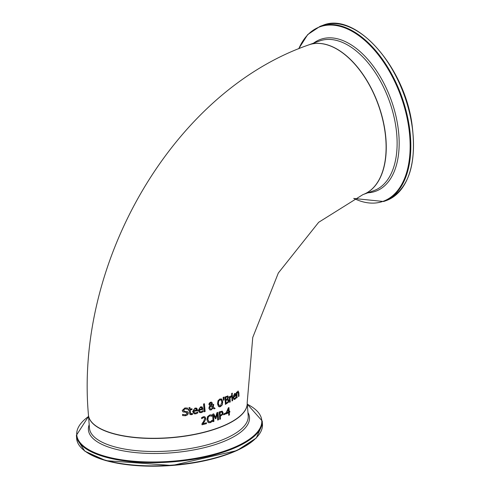 <?xml version="1.0" encoding="UTF-8"?>
<svg xmlns="http://www.w3.org/2000/svg" width="490" height="490" viewBox="0 0 490 490"><rect width="100%" height="100%" fill="white"/><g stroke="black" fill="none" stroke-linecap="round" stroke-linejoin="round"><path stroke-width="0.73" d="M225.608 412.923L225.67 413.817L223.581 414.761M223.71 414.81L223.642 413.915L225.731 412.972L225.798 413.866L223.71 414.81M197.795 412.96L195.871 413.854L194.065 413.787L192.619 411.563L195.063 408.029L196.809 408.299L197.678 410.583L193.648 411.429L193.905 412.353L195.302 413.095L197.703 411.937L197.795 412.96L195.743 413.805L194.003 413.762M196.41 408.078L197.55 410.534L193.513 411.38L194.567 412.966M196.343 408.054L196.68 408.25M197.568 411.888L197.666 412.911M196.227 409.021L195.087 408.813L193.948 409.493L193.575 410.712L196.668 410.075L195.871 408.819M196.098 408.972L194.953 408.764L193.82 409.444L193.575 410.712M187.192 411.539L188.191 412.935L187.59 414.65L185.453 415.679L182.55 415.52M187.339 407.999L187.468 409.187L184.932 408.764L183.278 410.21L184.534 411.208M184.675 411.263L187.854 411.931L188.325 412.99L187.731 414.705L185.594 415.734L182.69 415.575L182.562 414.326L185.422 414.889L187.186 413.34L186.022 412.366L182.935 411.814L182.213 410.54L184.901 407.968L187.48 408.054L187.609 409.242L185.073 408.819L183.419 410.265L184.675 411.263L184.026 411.11M187.008 409.015L187.523 409.254M186.482 412.451L182.794 411.759M182.605 414.32L183.236 414.613M183.389 412.053L182.935 411.814M186.414 412.427L185.888 412.31M203.16 411.686L201.341 412.623L199.626 412.592L198.254 410.393L200.569 406.81L202.223 407.043L203.05 409.315L199.228 410.24L199.473 411.159L200.802 411.876L203.074 410.663L203.16 411.686L201.212 412.574L199.565 412.562M201.849 406.829L202.927 409.266L199.093 410.191L200.098 411.753M201.782 406.804L202.094 406.994M202.946 410.614L203.038 411.637M201.678 407.778L200.588 407.594L199.516 408.299L199.161 409.518L202.094 408.819L201.335 407.582M201.549 407.729L200.459 407.545L199.387 408.25L199.161 409.518M192.337 413.45L192.423 414.295L190.298 414.632M191.872 408.746L191.951 409.524L190.065 409.873L190.586 413.603L191.486 413.793M189.814 407.478L189.979 409.089L192.007 408.795L191.951 409.524M192.086 409.573L190.2 409.922L190.72 413.652L192.472 413.499L192.552 414.344L191.443 414.712L189.771 414.179L189.158 410.106L188.319 410.173M189.158 410.106L188.454 410.228L188.374 409.444L189.079 409.328L188.907 407.711L189.949 407.527L190.114 409.144M205.126 411.526L204.226 411.765L203.528 403.999L204.434 403.766L205.126 411.526L204.103 411.716M204.306 403.717L204.998 411.478M213.56 404.281L213.321 407.123L215 408.433L213.91 408.807M211.57 402.168L212.225 403.172L212.054 404.262L211.11 405.42L212.93 406.774L212.838 404.605L213.689 404.33L213.321 407.123M213.45 407.172L215.128 408.482L214.032 408.856L212.942 408.041L211.049 409.891L209.867 409.922M210.418 406.069L209.812 407.864L210.32 408.936L211.349 409.052L212.654 407.772L210.296 406.02L209.689 407.815L210.492 409.04M210.97 402.829L210.443 402.792L209.671 404.103L210.657 405.193M210.786 405.242L211.496 403.595L210.571 402.841L209.793 404.152L210.639 405.187M210.908 402.805L210.443 402.792M213.064 408.084L211.172 409.94L209.934 409.946L208.899 408.384L209.181 406.896L209.965 405.849L208.912 404.464L209.279 403.141L210.553 402.21L211.631 402.192L212.348 403.221L212.176 404.311L211.11 405.42M211.233 405.469L212.93 406.774M221.358 398.897L221.854 399.209L222.742 401.763L222.258 404.893L220.457 406.663L219.361 406.835L218.46 406.406L217.517 403.834L218.032 400.71L219.894 398.97L221.731 399.16L222.619 401.72L222.135 404.844L220.335 406.62L218.932 406.718M221.296 398.872L221.731 399.16M221.321 400.067L219.961 399.822L218.687 401.096L218.362 403.521L219.471 405.861L220.402 405.812L221.952 402.1L220.837 399.742M221.192 400.018L219.839 399.773L218.565 401.053L218.418 404.569L219.41 405.836M227.66 395.914L228.279 397.004L227.648 398.976L228.732 400.312L228.303 402.253L225.302 404.324M227.525 399.791L225.78 400.434L226.086 403.203L227.844 402.033L228.15 400.771L227.525 399.791L225.908 400.483L226.086 403.203M227.25 396.863L225.59 397.464L225.853 399.662L227.458 398.64L227.697 397.549L227.299 396.882M227.274 396.876L225.712 397.513L225.853 399.662M227.783 395.963L228.407 397.053L227.777 399.025L228.861 400.361L228.432 402.302L225.425 404.373L224.935 397.01L227.887 395.994M228.205 399.074L227.648 398.976M223.991 400.042L223.483 400.269L223.121 397.47L223.961 397.108L223.991 400.042L223.354 400.22M223.832 397.059L223.863 399.999M232.217 395.032L232.523 400.532L231.923 400.887M232.058 400.936L231.746 395.43L232.352 395.081L232.652 400.581L232.058 400.936M231.317 396.698L230.012 398.045L230.251 401.953L229.62 402.296L229.283 396.784L229.92 396.447L229.969 397.268L231.262 395.736L231.317 396.698L229.884 397.996L230.122 401.904L229.492 402.247M231.133 395.687L231.188 396.649M229.969 397.268L229.792 396.398M235.874 396.961L235.457 398.621L233.889 399.442M235.249 393.366L235.874 395.62L233.583 397.133L234.214 398.554M235.206 394.358L234.422 394.291L235.071 394.303L234.422 394.291L233.773 395.154L233.546 396.428L235.445 395.332L235.206 394.358L234.557 394.34L233.681 396.477M233.718 397.188L234.275 398.584L234.931 398.437L236.009 397.016L236.058 398.021L234.98 399.24L233.951 399.473L233.124 397.482L234.551 393.562L235.537 393.537L236.009 395.669L233.583 397.133M232.346 394.144L231.66 394.542L231.605 393.58L232.297 393.182L232.346 394.144L231.531 394.493M232.162 393.133L232.211 394.095M237.73 391.173L238.722 392.515L238.869 396.067L238.385 396.465M236.811 392.024L236.97 392.686L238.379 391.081M237.864 391.228L238.863 392.57L239.004 396.116L238.526 396.514L238.25 392.245L237.632 392.153L238.109 392.196L237.632 392.153L236.872 393.409L237.056 397.5L236.535 397.886M238.25 392.245L237.766 392.202L237.007 393.458L237.056 397.5M237.191 397.555L236.67 397.935L236.419 392.453L236.946 392.074L236.97 392.686M206.48 423.642L202.064 424.787L201.978 423.74L203.583 421.516L204.783 418.503L204.348 417.664L203.448 417.59L201.709 418.68L201.617 417.621L203.442 416.714L204.789 416.721L205.739 418.191L205.5 419.777L202.909 423.703L206.413 422.784L206.48 423.642L201.935 424.738M206.284 422.735L206.357 423.593M202.909 423.703L204.655 421.296M205.5 419.777L204.526 421.247M204.728 416.696L205.61 418.142L205.371 419.728M204.152 417.578L203.319 417.541L201.635 418.619M212.084 420.187L212.176 421.363L211.331 422.055L210.161 422.637L208.52 422.656M211.668 414.957L211.76 416.145L209.622 415.802L208.177 417.008L207.748 419.422L209.089 421.786M208.305 417.057L207.876 419.471L208.691 421.529L210.228 421.829L212.207 420.23L212.299 421.406L210.284 422.686L208.581 422.68L208.017 422.356L206.915 419.74L207.552 416.678L209.683 415.012L210.878 414.846L211.79 414.999L211.888 416.188L209.745 415.851L208.177 417.008M208.569 421.48L209.144 421.81M218.54 419.771L217.725 420.071L217.235 413.701L215.949 418.613L215.441 418.791L213.45 415.012L213.952 421.388L213.15 421.651L212.562 414.252L213.738 413.866L215.649 417.443L216.837 412.794L217.977 412.378L218.54 419.771L217.603 420.022M217.848 412.329L218.411 419.722M217.235 413.701L215.827 418.564L215.318 418.742M215.649 417.443L213.615 413.817M213.45 415.012L213.83 421.339L213.028 421.602M222.117 411.122L222.925 412.598L222.546 414.448L220.212 416.194L220.42 418.95L219.63 419.256M221.731 412.047L219.93 412.409L220.273 415.404L222.019 414.24L222.264 413.009L221.75 412.053L220.053 412.458L220.273 415.404M220.549 418.993L219.759 419.305L219.202 411.912L222.239 411.165L223.048 412.641L222.674 414.497L220.341 416.243L220.42 418.95M226.79 412.831L228.548 411.955L228.352 409.077L226.662 412.782L228.352 409.077M229.865 412.09L229.265 412.409L229.443 414.944L228.787 415.287L228.603 412.752L226.282 413.891L226.209 412.856L228.303 407.901L228.934 407.576L229.21 411.618L229.81 411.3L229.865 412.09L229.136 412.36L229.314 414.895L228.659 415.238M229.681 411.251L229.737 412.041M229.21 411.618L228.806 407.527M228.603 412.752L226.153 413.848M330.064 45.846A79.607 45.086 70 0 1 383.186 121.74A79.607 45.086 70 0 1 362.925 194.61L318.671 222.301L278.332 273.004L252.748 337.463L247.187 402.682A79.607 28.947 175.6 0 1 195.394 434.158A79.607 28.947 175.6 0 1 106.146 431.182A79.607 28.947 175.6 0 1 88.439 414.895C74.743 262.836 172.737 92.071 308.584 44.958A79.607 45.086 70 0 1 330.064 45.846M384.619 128.282A79.607 45.086 -110 0 0 308.737 44.902A79.607 45.086 -110 0 0 308.657 44.927L319.603 40.958A79.607 45.086 70 0 1 395.485 124.338A79.607 45.086 70 0 1 373.944 190.61L363.078 194.555A79.607 45.086 -110 0 0 384.619 128.282M386.371 200.539C408.862 189.783 417.339 163.874 411.802 122.8C403.472 65.047 354.821 11.374 322.757 25.37A93.18 52.773 70 0 1 411.582 122.966A93.18 52.773 70 0 1 386.371 200.539L383.701 201.506A93.18 52.773 -110 0 0 408.911 123.933A93.18 52.773 -110 0 0 320.093 26.338L307.696 34.588L298.673 48.786M298.802 48.731A92.788 52.553 70 0 1 357.369 34.619A92.788 52.553 70 0 1 408.237 124.05A92.788 52.553 70 0 1 353.829 198.401M367.929 192.797A80.789 45.754 -110 0 0 397.513 123.988A80.789 45.754 -110 0 0 313.588 43.138M88.445 414.987A79.607 28.947 -4.4 0 0 88.457 415.079A79.607 28.947 -4.4 0 0 170.048 437.833A79.607 28.947 -4.4 0 0 247.199 402.866A79.607 28.947 -4.4 0 0 247.193 402.774L248.203 415.894A79.607 28.947 175.6 0 1 171.053 450.861A79.607 28.947 175.6 0 1 89.456 428.107L88.445 414.987M85.321 451.321A92.586 33.663 -4.4 0 0 172.174 465.457A92.586 33.663 -4.4 0 0 255.841 438.201M76.642 438.489L84.856 451.198L105.871 460.649L172.174 465.5L236.964 450.561L256.282 438.005L262.456 424.193A93.18 33.877 175.6 0 1 172.149 465.12A93.18 33.877 175.6 0 1 76.642 438.489L76.397 435.291A93.18 33.877 -4.4 0 0 171.904 461.923A93.18 33.877 -4.4 0 0 262.211 420.996L247.303 404.201M247.303 404.232A92.788 33.736 175.6 0 1 231.078 448.668A92.788 33.736 175.6 0 1 111.395 457.88A92.788 33.736 175.6 0 1 88.561 416.451M89.192 424.689A80.789 29.376 -4.4 0 0 171.206 452.852A80.789 29.376 -4.4 0 0 247.94 412.476M322.757 25.37L320.093 26.338M353.713 198.456L383.701 201.506M262.456 424.193L262.211 420.996M76.397 435.291L88.555 416.42"/></g></svg>

